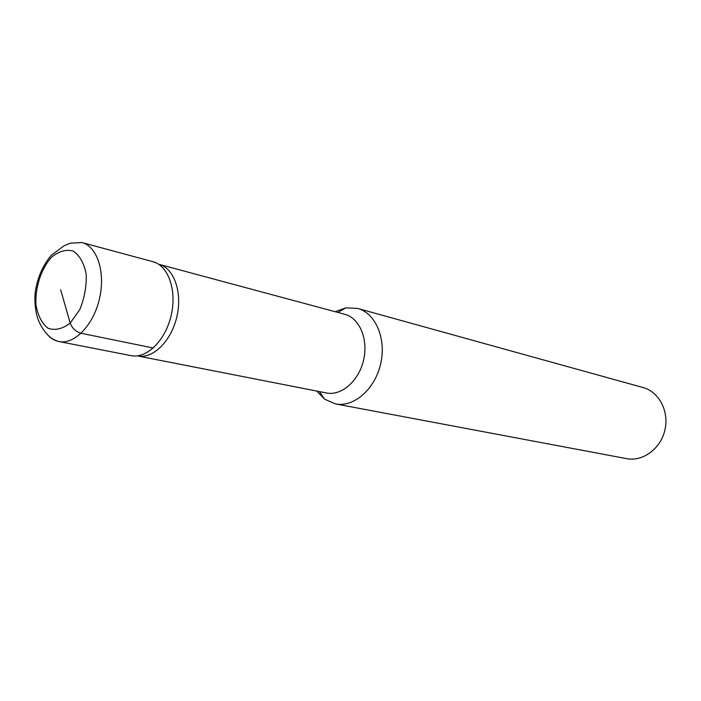 <?xml version="1.0" encoding="UTF-8"?>
<svg xmlns="http://www.w3.org/2000/svg" width="701" height="701" viewBox="0 0 701 701"><rect width="100%" height="100%" fill="white"/><g stroke="black" fill="none" stroke-linecap="round" stroke-linejoin="round"><path stroke-width="1.05" d="M138.623 356.117C153.685 358.491 171.403 340.642 176.854 316.764C182.479 292.939 174.444 269.096 159.881 264.592M46.827 333.825C50.235 338.022 54.275 340.598 58.937 341.553C74.385 344.866 93.426 325.238 99.454 298.801C105.693 272.4 97.255 246.393 81.929 242.555L152.941 261.701C168.336 265.583 177.081 290.433 171.167 315.45C165.454 340.511 146.649 358.956 131.122 355.652L132.095 355.819C147.455 358.255 165.576 339.941 171.167 315.441C176.941 290.994 168.748 266.564 153.887 261.981M326.421 392.963L326.421 392.963C341.413 396.109 358.816 381.037 363.574 360.121C368.524 339.249 359.543 318.035 344.699 314.258L159.723 264.522M316.738 391.062L324.659 399.228L335.499 403.907C353.725 407.605 374.851 389.397 380.608 364.073C386.601 338.802 375.657 313.145 357.676 308.431L345.865 307.853L335.166 311.7M335.507 403.907L626.58 458.638C642.791 461.863 660.657 448.806 664.898 430.081C669.35 411.399 659.063 391.798 643.089 387.548L357.676 308.431M153.256 348.011L81.141 333.273C75.848 331.713 72.203 328.305 70.205 323.073L60.654 289.785M51.348 257.381C41.044 269.035 35.032 287.603 35.961 304.839C37.854 315.59 41.902 323.406 48.106 328.287C55.195 330.706 62.564 328.971 70.205 323.073L79.739 309.667C84.506 298.083 86.652 286.262 86.205 274.205C84.05 263.252 79.739 255.532 73.272 251.054C66.052 249.144 58.744 251.256 51.348 257.381M326.429 392.963L138.456 356.108M324.651 399.228L319.437 391.587M345.865 307.853L337.821 312.409M131.122 355.652L58.945 341.553C53.372 340.134 48.579 336.638 44.566 331.082C38.897 323.643 34.051 313.277 35.05 293.465C37.039 278.726 42.367 266.082 51.05 255.523L63.905 245.867L70.302 243.177L81.929 242.555"/></g></svg>
